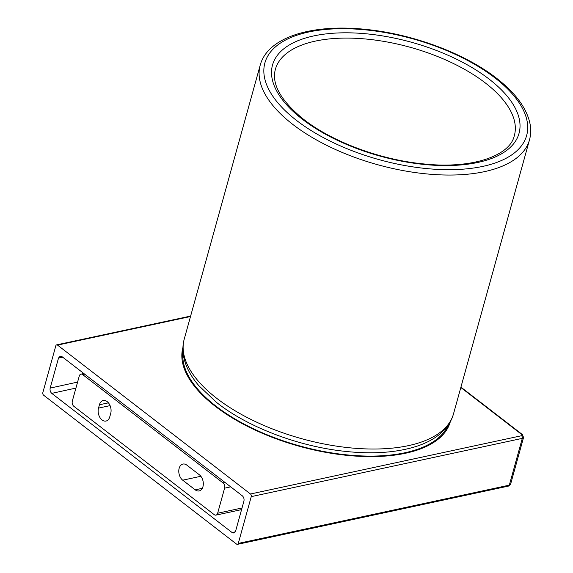 <?xml version="1.0" encoding="UTF-8"?>
<svg xmlns="http://www.w3.org/2000/svg" width="573" height="573" viewBox="0 0 573 573"><rect width="100%" height="100%" fill="white"/><g stroke="black" fill="none" stroke-linecap="round" stroke-linejoin="round"><path stroke-width="0.86" d="M190.501 316.525L57.536 345.104L250.465 493.998L521.502 435.738A1.955 0.902 15.5 0 0 521.681 434.463L460.821 387.498M450.342 421.642A138.752 64.069 -164.5 0 1 356.062 456.122A138.752 64.069 -164.5 0 1 215.341 406.364A138.752 64.069 -164.5 0 1 182.93 347.482M57.536 345.104A1.955 1.304 -102.1 0 0 56.663 344.867A1.955 1.304 -102.1 0 0 55.817 345.813L42.846 392.584A1.955 1.304 -102.1 0 0 43.641 395.22L236.57 544.106A1.955 1.304 -102.1 0 0 237.444 544.35A1.955 1.304 -102.1 0 0 238.282 543.405L509.325 485.145L522.297 438.374A1.955 1.304 -102.1 0 0 521.502 435.738M521.681 434.463A1.955 1.146 127.7 0 1 522.411 434.585L523.557 437.486A3.911 1.805 -164.5 0 1 522.297 438.374L251.253 496.633A1.955 1.304 -102.1 0 0 250.465 493.998M251.253 496.633L238.282 543.405M75.922 388.079L51.756 393.372L232.158 532.596L233.963 533.062L235.589 531.185L243.926 501.117C244.327 498.983 243.797 497.221 242.35 495.846L61.948 356.621L60.251 356.127L58.518 358.025L50.173 388.093L77.584 382.098M51.756 393.372C50.302 391.989 49.779 390.234 50.173 388.093M238.218 510.335L235.904 510.83M182.909 348.083A138.752 64.069 15.5 0 0 182.508 349.201M449.819 423.332A138.752 64.069 15.5 0 0 450.041 422.172M445.995 430.889A137.771 63.617 15.5 0 0 448.458 424.751L448.48 424.686M183.016 352.001A137.771 63.617 15.5 0 0 257.814 430.789A137.771 63.617 15.5 0 0 404.946 452.756A137.771 63.617 15.5 0 0 447.936 425.474M182.952 351.048L182.937 351.12A137.771 63.617 15.5 0 0 181.892 357.652M179.148 468.313A8.796 5.852 -102.1 0 0 182.701 480.181L195.228 489.851A8.796 5.852 -102.1 0 0 199.16 490.932A8.796 5.852 -102.1 0 0 203.322 483.984A8.796 5.852 -102.1 0 0 199.397 474.816L186.87 465.147A8.796 5.852 -102.1 0 0 182.937 464.066A8.796 5.852 -102.1 0 0 179.148 468.313M84.704 374.183L82.698 374.613A3.911 2.6 -102.1 0 0 80.951 374.133A3.911 2.6 -102.1 0 0 79.267 376.024L72.32 401.079A3.911 2.6 -102.1 0 0 73.903 406.35L214.209 514.64A3.911 2.6 -102.1 0 0 215.957 515.12A3.911 2.6 -102.1 0 0 217.647 513.229L224.595 488.175A3.911 2.6 -102.1 0 0 223.012 482.896L225.017 482.466M82.698 374.613L223.012 482.896M98.506 408.105A8.796 5.852 -102.1 0 0 99.809 417.316A8.796 5.852 -102.1 0 0 105.991 421.055A8.796 5.852 -102.1 0 0 109.78 416.807L110.711 413.47A8.796 5.852 -102.1 0 0 109.407 404.252A8.796 5.852 -102.1 0 0 103.226 400.52A8.796 5.852 -102.1 0 0 99.437 404.767L98.506 408.105L110.08 405.62M508.48 486.09A1.955 1.304 -102.1 0 0 509.325 485.145A3.911 1.805 15.5 0 0 510.586 484.257L508.48 486.09L237.444 544.35M62.772 357.258L58.518 358.025M232.158 532.596L235.367 531.794M200.851 476.278L182.701 480.181M202.305 488.325L195.228 489.851M108.426 402.833L99.437 404.767M230.704 486.857L224.595 488.175M217.647 513.229L242.021 507.986M301.111 118.246A127.901 59.055 -164.5 0 1 315.279 35.598A127.901 59.055 -164.5 0 1 490.438 80.134A127.901 59.055 -164.5 0 1 476.263 162.782A127.901 59.055 -164.5 0 1 301.111 118.246M316.84 40.798A123.997 57.25 15.5 0 0 275.19 70.064C271.774 84.389 280.913 100.54 302.608 118.518C331.058 141.373 379.842 159.752 423.39 163.892C471.472 169.264 509.325 156.057 514.139 136.331A123.997 57.25 15.5 0 0 486.642 83.973A123.997 57.25 15.5 0 0 316.84 40.798M291.435 123.353A139.726 64.52 -164.5 0 1 260.199 65.193C267.813 36.715 313.051 23.364 367.665 29.595C414.823 34.566 466.623 54.27 497.794 79.232C515.965 93.6 526.687 108.369 529.975 123.539C531.085 129.197 530.927 134.641 529.495 139.869A139.726 64.52 -164.5 0 1 433.489 174.486A139.726 64.52 -164.5 0 1 291.435 123.353M496.297 78.952A135.822 62.715 15.5 0 0 310.301 31.665A135.822 62.715 15.5 0 0 295.253 119.428A135.822 62.715 15.5 0 0 481.248 166.714A135.822 62.715 15.5 0 0 496.297 78.952M184.22 339.166A139.726 64.52 15.5 0 0 215.455 397.325A139.726 64.52 15.5 0 0 357.509 448.466A139.726 64.52 15.5 0 0 453.515 413.842C451.832 419.787 448.788 425.116 444.369 429.836L438.61 435.072C432.594 439.713 425.331 443.43 416.822 446.238C396.258 452.828 371.533 454.446 342.661 451.087C296.699 445.823 246.906 426.684 216.393 402.289L198.989 385.83C191.038 376.633 185.981 367.221 183.826 357.573C182.472 351.263 182.601 345.125 184.22 339.166L260.199 65.193M190.623 316.067L56.663 344.867M522.411 434.585L460.921 387.133M523.557 437.486L510.586 484.257M83.837 373.517L80.951 374.133M241.57 509.612L215.957 515.12M529.495 139.869L453.515 413.842"/></g></svg>
